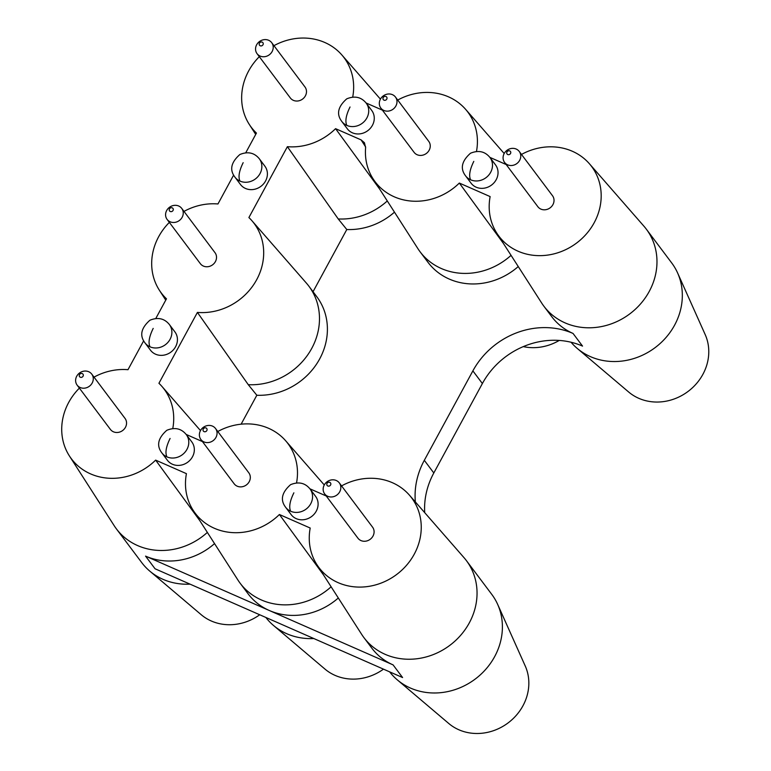 <?xml version="1.0" encoding="UTF-8"?>
<svg xmlns="http://www.w3.org/2000/svg" width="771" height="771" viewBox="0 0 771 771"><rect width="100%" height="100%" fill="white"/><g stroke="black" fill="none" stroke-linecap="round" stroke-linejoin="round"><path stroke-width="1.16" d="M415.367 501.95A76.3 68.812 143.1 0 1 424.31 460.316L472.874 370.88A76.3 68.812 143.1 0 1 573.026 333.438L582.539 346.102A76.3 68.812 -36.9 0 0 482.376 383.534L433.813 472.97A76.3 68.812 -36.9 0 0 424.715 512.657M145.555 556.122L155.058 568.776L402.587 677.545L393.085 664.891L145.555 556.122A64.089 57.806 -36.9 0 0 214.54 543.613M296.228 518.642A15.256 13.762 143.1 0 1 291.168 514.652L285.627 507.27C280.075 500.032 281.723 492.496 290.58 484.67C298.55 481.422 305.037 482.839 310.029 488.939L315.57 496.322A15.256 13.762 143.1 0 1 314.25 514.055A15.256 13.762 143.1 0 1 296.228 518.642M155.559 354.197A15.256 13.762 143.1 0 1 150.499 350.217L144.958 342.835C139.406 335.587 141.064 328.06 149.911 320.235C157.882 316.977 164.368 318.404 169.36 324.504L174.901 331.887A15.256 13.762 143.1 0 1 173.581 349.62A15.256 13.762 143.1 0 1 155.559 354.197M245.525 188.471A15.256 13.762 143.1 0 1 240.465 184.491L234.924 177.108C229.373 169.861 231.03 162.334 239.877 154.508C247.848 151.251 254.334 152.677 259.326 158.778L264.867 166.16A15.256 13.762 143.1 0 1 263.547 183.893A15.256 13.762 143.1 0 1 245.525 188.471M352.395 132.805A15.256 13.762 143.1 0 1 347.335 128.815L341.784 121.433C336.243 114.195 337.891 106.658 346.748 98.842C354.718 95.585 361.204 97.001 366.186 103.102L371.738 110.484A15.256 13.762 143.1 0 1 370.408 128.217A15.256 13.762 143.1 0 1 352.395 132.805M476.16 187.189A15.256 13.762 143.1 0 1 471.1 183.199L465.559 175.817C460.008 168.579 461.665 161.043 470.512 153.227C478.483 149.969 484.969 151.386 489.961 157.486L495.502 164.869A15.256 13.762 143.1 0 1 494.182 182.602A15.256 13.762 143.1 0 1 476.16 187.189M323.463 574.867L279.401 514.508L310.202 528.039A57.989 52.293 -36.9 0 0 316.91 564.661A57.989 52.293 -36.9 0 0 365.907 586.76A57.989 52.293 -36.9 0 0 414.239 554.204A57.989 52.293 -36.9 0 0 409.43 495.155A57.989 52.293 -36.9 0 0 341.553 485.894M409.43 495.155L463.988 557.635A64.089 57.806 143.1 0 1 466.397 560.613A64.089 57.806 143.1 0 1 469.298 622.901A64.089 57.806 143.1 0 1 363.912 637.598A64.089 57.806 143.1 0 1 361.724 634.456L316.91 564.661M331.116 586.798A64.089 57.806 143.1 0 1 240.138 583.223A64.089 57.806 143.1 0 1 237.95 580.071L193.145 510.277A57.989 52.293 -36.9 0 0 279.401 514.508M199.689 520.483L155.636 460.123L186.428 473.654A57.989 52.293 -36.9 0 0 193.145 510.277M559.235 340.435A48.833 44.043 143.1 0 1 523.278 346.613M383.486 669.151A48.833 44.043 143.1 0 1 324.976 669.093L273.493 625.454A64.089 57.806 -36.9 0 0 313.797 638.533M265.879 617.475A64.089 57.806 -36.9 0 0 273.493 625.454M503.396 243.414L459.333 183.055L490.134 196.586A57.989 52.293 -36.9 0 0 496.842 233.208A57.989 52.293 -36.9 0 0 545.839 255.317A57.989 52.293 -36.9 0 0 594.181 222.752A57.989 52.293 -36.9 0 0 589.362 163.703A57.989 52.293 -36.9 0 0 521.485 154.441M589.362 163.703L643.92 226.182A64.089 57.806 143.1 0 1 646.329 229.16A64.089 57.806 143.1 0 1 649.23 291.448A64.089 57.806 143.1 0 1 543.844 306.154A64.089 57.806 143.1 0 1 541.656 303.003L496.842 233.208M511.057 255.346A64.089 57.806 143.1 0 1 420.07 251.77A64.089 57.806 143.1 0 1 417.882 248.619L373.077 178.824A57.989 52.293 -36.9 0 0 459.333 183.055M518.247 266.544A64.089 57.806 143.1 0 1 427.992 262.313L420.07 251.77M387.283 200.961A64.089 57.806 143.1 0 1 338.238 218.954L346.796 229.527A64.089 57.806 -36.9 0 0 394.473 212.16M172.781 428.512A57.989 52.293 -36.9 0 0 161.9 386.387A57.989 52.293 -36.9 0 0 158.932 383.283L197.415 312.409A57.989 52.293 -36.9 0 0 256.676 279.709A57.989 52.293 -36.9 0 0 251.866 220.66L306.415 283.14A64.089 57.806 143.1 0 1 308.834 286.118A64.089 57.806 143.1 0 1 311.735 348.405A64.089 57.806 143.1 0 1 248.272 384.681L256.83 395.253L241.13 424.175M308.834 286.118L316.756 296.662A64.089 57.806 143.1 0 1 319.657 358.949A64.089 57.806 143.1 0 1 256.83 395.253M326.239 495.984L309.942 488.824M296.546 482.897A57.989 52.293 -36.9 0 0 285.665 440.771A57.989 52.293 -36.9 0 0 217.788 431.509M202.465 441.6L186.168 434.439M197.415 312.409L248.272 384.681M251.866 220.66A57.989 52.293 -36.9 0 0 248.898 217.557L287.381 146.683L338.238 218.954M346.796 229.527L313.036 291.717M379.621 189.03L335.568 128.67L361.088 139.879L364.423 142.712L365.618 147.646A57.989 52.293 -36.9 0 0 373.077 178.824M287.381 146.683A57.989 52.293 -36.9 0 0 335.568 128.67M677.603 272.953L705.176 334.556A48.833 44.043 143.1 0 1 702.882 374.349A48.833 44.043 143.1 0 1 628.683 392.025L577.2 348.386A64.089 57.806 -36.9 0 0 674.577 325.189A64.089 57.806 -36.9 0 0 677.603 272.953A64.089 57.806 -36.9 0 0 671.676 262.901L646.329 229.16M571.06 342.237A64.089 57.806 -36.9 0 0 577.2 348.386M573.026 333.438A64.089 57.806 143.1 0 1 551.766 316.698L543.844 306.154M506.171 164.531L489.874 157.371M476.478 151.444A57.989 52.293 -36.9 0 0 465.597 109.318A57.989 52.293 -36.9 0 0 397.72 100.057M259.316 56.668A57.989 52.293 -36.9 0 0 249.303 124.439A57.989 52.293 -36.9 0 0 256.435 133.084L245.766 152.745M233.632 175.084L217.962 203.968A57.989 52.293 -36.9 0 0 183.99 211.399M169.35 222.395A57.989 52.293 -36.9 0 0 159.337 290.166A57.989 52.293 -36.9 0 0 166.469 298.811L155.8 318.471M143.666 340.811L127.986 369.695A57.989 52.293 -36.9 0 0 94.023 377.125M79.384 388.121A57.989 52.293 -36.9 0 0 69.371 455.892A57.989 52.293 -36.9 0 0 155.636 460.123M207.351 532.414A64.089 57.806 143.1 0 1 116.373 528.839A64.089 57.806 143.1 0 1 114.185 525.687L69.371 455.892M352.713 97.059A57.989 52.293 -36.9 0 0 341.832 54.934A57.989 52.293 -36.9 0 0 273.956 45.672M382.406 110.147L366.1 102.986M259.721 614.766A48.833 44.043 143.1 0 1 201.212 614.709L149.728 571.07A64.089 57.806 -36.9 0 0 190.032 584.148M116.373 528.839L141.719 562.579A64.089 57.806 -36.9 0 0 149.728 571.07M338.305 597.997A64.089 57.806 143.1 0 1 269.32 610.507A64.089 57.806 143.1 0 1 248.06 593.766L240.138 583.223M393.085 664.891A64.089 57.806 143.1 0 1 371.824 648.141L363.912 637.598M497.671 604.406L525.244 666.009A48.833 44.043 143.1 0 1 522.94 705.802A48.833 44.043 143.1 0 1 448.751 723.477L397.267 679.829A64.089 57.806 -36.9 0 0 494.645 656.641A64.089 57.806 -36.9 0 0 497.671 604.406A64.089 57.806 -36.9 0 0 491.744 594.345L466.397 560.613M389.644 671.859A64.089 57.806 -36.9 0 0 397.267 679.829M77.129 385.124L110.398 429.408A9.156 8.259 -36.9 0 0 125.451 427.307L125.451 427.307A9.156 8.259 -36.9 0 0 125.037 418.412L91.768 374.128A9.156 8.259 143.1 0 1 92.183 383.023A9.156 8.259 143.1 0 1 77.129 385.124A9.156 8.259 143.1 0 1 79.49 373.029A9.156 8.259 143.1 0 1 91.768 374.128M380.826 108.056L414.094 152.34A9.156 8.259 -36.9 0 0 429.148 150.239A9.156 8.259 -36.9 0 0 429.158 150.239A9.156 8.259 -36.9 0 0 428.734 141.344L395.475 97.059A9.156 8.259 143.1 0 1 395.889 105.955A9.156 8.259 143.1 0 1 380.826 108.056A9.156 8.259 143.1 0 1 383.187 95.961A9.156 8.259 143.1 0 1 395.475 97.059M167.095 219.398L200.364 263.682A9.156 8.259 -36.9 0 0 215.417 261.581L215.417 261.581A9.156 8.259 -36.9 0 0 215.003 252.686L181.734 208.401A9.156 8.259 143.1 0 1 182.149 217.297A9.156 8.259 143.1 0 1 167.095 219.398A9.156 8.259 143.1 0 1 169.456 207.303A9.156 8.259 143.1 0 1 181.734 208.401M200.894 439.509L234.162 483.793A9.156 8.259 -36.9 0 0 249.216 481.692L249.216 481.692A9.156 8.259 -36.9 0 0 248.802 472.796L215.533 428.512A9.156 8.259 143.1 0 1 215.957 437.408A9.156 8.259 143.1 0 1 200.894 439.509A9.156 8.259 143.1 0 1 203.255 427.404A9.156 8.259 143.1 0 1 215.533 428.512M324.668 493.893L357.927 538.177A9.156 8.259 -36.9 0 0 372.991 536.076L372.991 536.076A9.156 8.259 -36.9 0 0 372.576 527.181L339.307 482.897A9.156 8.259 143.1 0 1 339.722 491.792A9.156 8.259 143.1 0 1 324.668 493.893A9.156 8.259 143.1 0 1 327.029 481.788A9.156 8.259 143.1 0 1 339.307 482.897M504.6 162.44L537.869 206.724A9.156 8.259 -36.9 0 0 552.923 204.623L552.923 204.623A9.156 8.259 -36.9 0 0 552.508 195.728L519.24 151.444A9.156 8.259 143.1 0 1 519.654 160.339A9.156 8.259 143.1 0 1 504.6 162.44A9.156 8.259 143.1 0 1 506.961 150.335A9.156 8.259 143.1 0 1 519.24 151.444M257.061 53.671L290.33 97.956A9.156 8.259 -36.9 0 0 305.383 95.855L305.383 95.855A9.156 8.259 -36.9 0 0 304.969 86.959L271.7 42.675A9.156 8.259 143.1 0 1 272.115 51.57A9.156 8.259 143.1 0 1 257.061 53.671A9.156 8.259 143.1 0 1 259.422 41.576A9.156 8.259 143.1 0 1 271.7 42.675M186.254 434.555L191.806 441.937A15.256 13.762 143.1 0 1 190.476 459.67A15.256 13.762 143.1 0 1 172.463 464.258A15.256 13.762 143.1 0 1 167.403 460.268L161.852 452.885C156.311 445.648 157.959 438.111 166.815 430.295C174.786 427.038 181.262 428.454 186.254 434.555A15.256 13.762 143.1 0 1 184.934 452.288A15.256 13.762 143.1 0 1 166.912 456.875A15.256 13.762 143.1 0 1 161.852 452.885M262.998 44.737A2.111 1.899 -36.9 0 0 261.176 41.991A2.111 1.899 -36.9 0 0 259.47 45.142A2.111 1.899 -36.9 0 0 262.998 44.737M510.527 153.506A2.111 1.899 -36.9 0 0 508.715 150.759A2.111 1.899 -36.9 0 0 507.01 153.911A2.111 1.899 -36.9 0 0 510.527 153.506M330.595 484.959A2.111 1.899 -36.9 0 0 328.783 482.212A2.111 1.899 -36.9 0 0 327.068 485.354A2.111 1.899 -36.9 0 0 330.595 484.959M206.83 430.575A2.111 1.899 -36.9 0 0 205.009 427.828A2.111 1.899 -36.9 0 0 203.303 430.979A2.111 1.899 -36.9 0 0 206.83 430.575M173.032 210.464A2.111 1.899 -36.9 0 0 171.21 207.717A2.111 1.899 -36.9 0 0 169.504 210.869A2.111 1.899 -36.9 0 0 173.032 210.464M386.763 99.122A2.111 1.899 -36.9 0 0 384.941 96.375A2.111 1.899 -36.9 0 0 383.235 99.526A2.111 1.899 -36.9 0 0 386.763 99.122M83.066 376.19A2.111 1.899 -36.9 0 0 81.244 373.443A2.111 1.899 -36.9 0 0 79.538 376.595A2.111 1.899 -36.9 0 0 83.066 376.19M309.72 488.554A15.256 13.762 143.1 0 1 308.882 506.47A15.256 13.762 143.1 0 1 290.686 511.26A15.256 13.762 143.1 0 1 285.309 506.836M290.686 511.26C288.749 507.241 289.809 501.102 293.867 492.833M169.051 324.119A15.256 13.762 143.1 0 1 168.213 342.035A15.256 13.762 143.1 0 1 150.017 346.825A15.256 13.762 143.1 0 1 144.64 342.401M150.017 346.825C148.08 342.806 149.14 336.667 153.198 328.398M259.017 158.392A15.256 13.762 143.1 0 1 258.179 176.308A15.256 13.762 143.1 0 1 239.983 181.098A15.256 13.762 143.1 0 1 234.606 176.675M239.983 181.098C238.046 177.079 239.106 170.94 243.164 162.671M365.888 102.716A15.256 13.762 143.1 0 1 365.04 120.633A15.256 13.762 143.1 0 1 346.854 125.422A15.256 13.762 143.1 0 1 341.476 121.008M346.854 125.422C344.916 121.404 345.977 115.264 350.024 106.996M489.652 157.101A15.256 13.762 143.1 0 1 488.814 175.017A15.256 13.762 143.1 0 1 470.618 179.807A15.256 13.762 143.1 0 1 465.241 175.383M470.618 179.807C468.681 175.788 469.741 169.649 473.799 161.38M433.813 472.97L424.31 460.316M482.376 383.534L472.874 370.88M365.637 146.933L361.088 139.879M166.912 456.875C164.984 452.856 166.044 446.717 170.092 438.448M285.665 440.771L324.263 484.969M161.9 386.387L200.489 430.594M465.597 109.318L504.195 153.525M159.337 290.166L165.746 300.141M249.303 124.439L255.712 134.414M341.832 54.934L380.431 99.141"/></g></svg>
